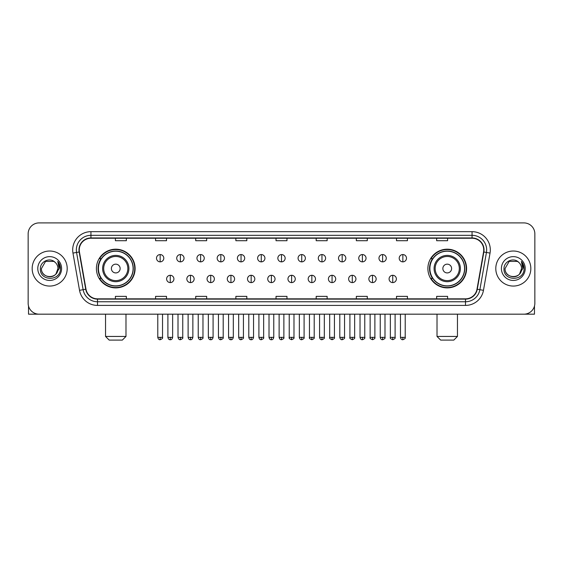 <?xml version="1.0" encoding="UTF-8"?>
<svg xmlns="http://www.w3.org/2000/svg" width="563" height="563" viewBox="0 0 563 563"><rect width="100%" height="100%" fill="white"/><g stroke="black" fill="none" stroke-linecap="round" stroke-linejoin="round"><path stroke-width="0.84" d="M427.887 268.544A19.346 19.346 0 0 0 447.233 287.89A19.346 19.346 0 0 0 466.586 268.544A19.346 19.346 0 0 0 447.233 249.191A19.346 19.346 0 0 0 427.887 268.544M96.414 268.544A19.346 19.346 0 0 0 115.767 287.89A19.346 19.346 0 0 0 135.113 268.544A19.346 19.346 0 0 0 115.767 249.191A19.346 19.346 0 0 0 96.414 268.544M101.058 278.396A17.706 17.706 0 0 1 101.058 258.684M432.525 278.396A17.706 17.706 0 0 1 432.525 258.684M28.15 233.863L28.15 303.218A10.95 10.95 0 0 0 39.1 314.175L523.9 314.175A10.95 10.95 0 0 0 534.85 303.218L534.85 233.863A10.95 10.95 0 0 0 523.9 222.906L39.1 222.906A10.95 10.95 0 0 0 28.15 233.863L28.15 303.218M32.168 268.544A17.523 17.523 0 0 0 49.692 286.06A17.523 17.523 0 0 0 67.208 268.544A17.523 17.523 0 0 0 49.692 251.021A17.523 17.523 0 0 0 32.168 268.544A17.523 17.523 0 0 0 49.692 286.06A17.523 17.523 0 0 0 67.208 268.544A17.523 17.523 0 0 0 49.692 251.021A17.523 17.523 0 0 0 32.168 268.544M495.792 268.544A17.523 17.523 0 0 0 513.308 286.06A17.523 17.523 0 0 0 530.832 268.544A17.523 17.523 0 0 0 513.308 251.021A17.523 17.523 0 0 0 495.792 268.544A17.523 17.523 0 0 0 513.308 286.06A17.523 17.523 0 0 0 530.832 268.544A17.523 17.523 0 0 0 513.308 251.021A17.523 17.523 0 0 0 495.792 268.544M79.256 249.923A11.682 11.682 0 0 1 90.939 238.24L472.061 238.24A11.682 11.682 0 0 1 483.568 251.95L477.002 289.185A11.682 11.682 0 0 1 465.495 298.84L97.505 298.84A11.682 11.682 0 0 1 85.998 289.185L79.432 251.95A11.682 11.682 0 0 1 79.256 249.923M78.968 249.923A11.971 11.971 0 0 0 79.151 251.999L85.717 289.234A11.971 11.971 0 0 0 97.505 299.129L465.495 299.129A11.971 11.971 0 0 0 477.283 289.234L483.849 251.999A11.971 11.971 0 0 0 472.061 237.952L90.939 237.952A11.971 11.971 0 0 0 78.968 249.923M72.965 253.09A18.255 18.255 0 0 1 90.939 231.667L472.061 231.667A18.255 18.255 0 0 1 490.035 253.09L483.469 290.325A18.255 18.255 0 0 1 465.495 305.413L97.505 305.413A18.255 18.255 0 0 1 79.531 290.325L72.965 253.09L76.561 252.456A14.603 14.603 0 0 1 90.939 235.32L472.061 235.32A14.603 14.603 0 0 1 486.439 252.456L479.873 289.692A14.603 14.603 0 0 1 465.495 301.761L97.505 301.761A14.603 14.603 0 0 1 83.127 289.692L76.561 252.456A14.603 14.603 0 0 1 76.336 249.923M523.9 222.906L39.1 222.906M39.1 314.175L523.9 314.175M534.85 303.218L534.85 233.863M477.283 289.234L479.873 289.692L486.439 252.456L490.035 253.09M276.025 238.24L276.025 240.711L286.975 240.711L286.975 238.24M235.869 238.24L235.869 240.711L246.819 240.711L246.819 238.24M195.713 238.24L195.713 240.711L206.663 240.711L206.663 238.24M155.557 238.24L155.557 240.711L166.507 240.711L166.507 238.24M115.401 238.24L115.401 240.711L126.351 240.711L126.351 238.24M316.181 238.24L316.181 240.711L327.131 240.711L327.131 238.24M356.337 238.24L356.337 240.711L367.287 240.711L367.287 238.24M396.493 238.24L396.493 240.711L407.443 240.711L407.443 238.24M436.649 238.24L436.649 240.711L447.599 240.711L447.599 238.24M286.975 298.84L286.975 296.37L276.025 296.37L276.025 298.84M246.819 298.84L246.819 296.37L235.869 296.37L235.869 298.84M206.663 298.84L206.663 296.37L195.713 296.37L195.713 298.84M166.507 298.84L166.507 296.37L155.557 296.37L155.557 298.84M126.351 298.84L126.351 296.37L115.401 296.37L115.401 298.84M327.131 298.84L327.131 296.37L316.181 296.37L316.181 298.84M367.287 298.84L367.287 296.37L356.337 296.37L356.337 298.84M407.443 298.84L407.443 296.37L396.493 296.37L396.493 298.84M447.599 298.84L447.599 296.37L436.649 296.37L436.649 298.84M55.097 262.309A8.248 8.248 0 0 1 57.94 268.544C58.446 279.185 40.93 279.185 41.437 268.544L45.561 261.394L53.816 261.394L55.097 262.309C50.03 257.002 40.283 261.373 40.374 268.544C39.445 281.275 60.093 281.613 60.431 269.156L60.445 268.544C60.417 265.835 59.516 263.456 57.75 261.408L59.171 268.544L56.011 273.843A8.248 8.248 0 0 0 57.94 268.544L55.99 273.864M56.011 273.843C51.634 279.762 41.008 275.976 41.437 268.544M37.784 268.544A11.9 11.9 0 0 0 49.692 280.444A11.9 11.9 0 0 0 61.592 268.544A11.9 11.9 0 0 0 49.692 256.637A11.9 11.9 0 0 0 37.784 268.544M57.827 261.499L60.445 268.854M28.516 306.026L28.516 314.175L70.861 314.175M122.333 340.094L109.194 340.094L105.541 336.442L125.985 336.442L122.333 340.094M120.144 268.544A4.377 4.377 0 0 0 115.767 264.16A4.377 4.377 0 0 0 111.383 268.544A4.377 4.377 0 0 0 115.767 272.921A4.377 4.377 0 0 0 120.144 268.544M128.906 268.544A13.139 13.139 0 0 0 115.767 255.398A13.139 13.139 0 0 0 102.621 268.544A13.139 13.139 0 0 0 115.767 281.683A13.139 13.139 0 0 0 128.906 268.544A13.139 13.139 0 0 1 115.767 281.683A13.139 13.139 0 0 1 102.621 268.544M133.107 268.544A17.34 17.34 0 0 0 115.767 251.204A17.34 17.34 0 0 0 98.426 268.544A17.34 17.34 0 0 0 115.767 285.877A17.34 17.34 0 0 0 133.107 268.544M134.747 268.544A18.98 18.98 0 0 1 99.538 278.396L101.298 278.396A17.502 17.502 0 0 0 127.344 281.662A17.502 17.502 0 0 0 127.344 255.419A17.502 17.502 0 0 0 101.298 258.684L99.538 258.684A18.98 18.98 0 0 1 134.747 268.544M453.806 340.094L440.667 340.094L437.015 336.442L457.459 336.442L453.806 340.094M451.617 268.544A4.377 4.377 0 0 0 447.233 264.16A4.377 4.377 0 0 0 442.856 268.544A4.377 4.377 0 0 0 447.233 272.921A4.377 4.377 0 0 0 451.617 268.544M460.379 268.544A13.139 13.139 0 0 0 447.233 255.398A13.139 13.139 0 0 0 434.094 268.544A13.139 13.139 0 0 0 447.233 281.683A13.139 13.139 0 0 0 460.379 268.544A13.139 13.139 0 0 1 447.233 281.683A13.139 13.139 0 0 1 434.094 268.544M464.574 268.544A17.34 17.34 0 0 0 447.233 251.204A17.34 17.34 0 0 0 429.893 268.544A17.34 17.34 0 0 0 447.233 285.877A17.34 17.34 0 0 0 464.574 268.544M466.22 268.544A18.98 18.98 0 0 1 431.012 278.396L432.771 278.396A17.502 17.502 0 0 0 458.817 281.662A17.502 17.502 0 0 0 458.817 255.419A17.502 17.502 0 0 0 432.771 258.684L431.012 258.684A18.98 18.98 0 0 1 466.22 268.544M160.152 254.56A3.652 3.652 0 0 0 156.507 258.206A3.652 3.652 0 0 0 160.152 261.858A3.652 3.652 0 0 0 163.805 258.206A3.652 3.652 0 0 0 160.152 254.56L160.152 261.858A3.652 3.652 0 0 0 163.805 258.206A3.652 3.652 0 0 0 160.152 254.56M180.378 254.56A3.652 3.652 0 0 0 176.726 258.206A3.652 3.652 0 0 0 180.378 261.858A3.652 3.652 0 0 0 184.031 258.206A3.652 3.652 0 0 0 180.378 254.56L180.378 261.858A3.652 3.652 0 0 0 184.031 258.206A3.652 3.652 0 0 0 180.378 254.56M200.604 254.56A3.652 3.652 0 0 0 196.951 258.206A3.652 3.652 0 0 0 200.604 261.858A3.652 3.652 0 0 0 204.256 258.206A3.652 3.652 0 0 0 200.604 254.56L200.604 261.858A3.652 3.652 0 0 0 204.256 258.206A3.652 3.652 0 0 0 200.604 254.56M220.83 254.56A3.652 3.652 0 0 0 217.177 258.206A3.652 3.652 0 0 0 220.83 261.858A3.652 3.652 0 0 0 224.475 258.206A3.652 3.652 0 0 0 220.83 254.56L220.83 261.858A3.652 3.652 0 0 0 224.475 258.206A3.652 3.652 0 0 0 220.83 254.56M241.048 254.56A3.652 3.652 0 0 0 237.403 258.206A3.652 3.652 0 0 0 241.048 261.858A3.652 3.652 0 0 0 244.701 258.206A3.652 3.652 0 0 0 241.048 254.56L241.048 261.858A3.652 3.652 0 0 0 244.701 258.206A3.652 3.652 0 0 0 241.048 254.56M261.274 254.56A3.652 3.652 0 0 0 257.622 258.206A3.652 3.652 0 0 0 261.274 261.858A3.652 3.652 0 0 0 264.927 258.206A3.652 3.652 0 0 0 261.274 254.56L261.274 261.858A3.652 3.652 0 0 0 264.927 258.206A3.652 3.652 0 0 0 261.274 254.56M281.5 254.56A3.652 3.652 0 0 0 277.848 258.206A3.652 3.652 0 0 0 281.5 261.858A3.652 3.652 0 0 0 285.152 258.206A3.652 3.652 0 0 0 281.5 254.56L281.5 261.858A3.652 3.652 0 0 0 285.152 258.206A3.652 3.652 0 0 0 281.5 254.56M301.726 254.56A3.652 3.652 0 0 0 298.073 258.206A3.652 3.652 0 0 0 301.726 261.858A3.652 3.652 0 0 0 305.378 258.206A3.652 3.652 0 0 0 301.726 254.56L301.726 261.858A3.652 3.652 0 0 0 305.378 258.206A3.652 3.652 0 0 0 301.726 254.56M321.952 254.56A3.652 3.652 0 0 0 318.299 258.206A3.652 3.652 0 0 0 321.952 261.858A3.652 3.652 0 0 0 325.597 258.206A3.652 3.652 0 0 0 321.952 254.56L321.952 261.858A3.652 3.652 0 0 0 325.597 258.206A3.652 3.652 0 0 0 321.952 254.56M342.17 254.56A3.652 3.652 0 0 0 338.525 258.206A3.652 3.652 0 0 0 342.17 261.858A3.652 3.652 0 0 0 345.823 258.206A3.652 3.652 0 0 0 342.17 254.56L342.17 261.858A3.652 3.652 0 0 0 345.823 258.206A3.652 3.652 0 0 0 342.17 254.56M362.396 254.56A3.652 3.652 0 0 0 358.744 258.206A3.652 3.652 0 0 0 362.396 261.858A3.652 3.652 0 0 0 366.049 258.206A3.652 3.652 0 0 0 362.396 254.56L362.396 261.858A3.652 3.652 0 0 0 366.049 258.206A3.652 3.652 0 0 0 362.396 254.56M382.622 254.56A3.652 3.652 0 0 0 378.969 258.206A3.652 3.652 0 0 0 382.622 261.858A3.652 3.652 0 0 0 386.274 258.206A3.652 3.652 0 0 0 382.622 254.56L382.622 261.858A3.652 3.652 0 0 0 386.274 258.206A3.652 3.652 0 0 0 382.622 254.56M402.848 254.56A3.652 3.652 0 0 0 399.195 258.206A3.652 3.652 0 0 0 402.848 261.858A3.652 3.652 0 0 0 406.493 258.206A3.652 3.652 0 0 0 402.848 254.56L402.848 261.858A3.652 3.652 0 0 0 406.493 258.206A3.652 3.652 0 0 0 402.848 254.56M170.265 275.293A3.652 3.652 0 0 0 166.62 278.945A3.652 3.652 0 0 0 170.265 282.598A3.652 3.652 0 0 0 173.918 278.945A3.652 3.652 0 0 0 170.265 275.293L170.265 282.598A3.652 3.652 0 0 0 173.918 278.945A3.652 3.652 0 0 0 170.265 275.293M190.491 275.293A3.652 3.652 0 0 0 186.839 278.945A3.652 3.652 0 0 0 190.491 282.598A3.652 3.652 0 0 0 194.144 278.945A3.652 3.652 0 0 0 190.491 275.293L190.491 282.598A3.652 3.652 0 0 0 194.144 278.945A3.652 3.652 0 0 0 190.491 275.293M210.717 275.293A3.652 3.652 0 0 0 207.064 278.945A3.652 3.652 0 0 0 210.717 282.598A3.652 3.652 0 0 0 214.369 278.945A3.652 3.652 0 0 0 210.717 275.293L210.717 282.598A3.652 3.652 0 0 0 214.369 278.945A3.652 3.652 0 0 0 210.717 275.293M230.943 275.293A3.652 3.652 0 0 0 227.29 278.945A3.652 3.652 0 0 0 230.943 282.598A3.652 3.652 0 0 0 234.588 278.945A3.652 3.652 0 0 0 230.943 275.293L230.943 282.598A3.652 3.652 0 0 0 234.588 278.945A3.652 3.652 0 0 0 230.943 275.293M251.161 275.293A3.652 3.652 0 0 0 247.516 278.945A3.652 3.652 0 0 0 251.161 282.598A3.652 3.652 0 0 0 254.814 278.945A3.652 3.652 0 0 0 251.161 275.293L251.161 282.598A3.652 3.652 0 0 0 254.814 278.945A3.652 3.652 0 0 0 251.161 275.293M271.387 275.293A3.652 3.652 0 0 0 267.735 278.945A3.652 3.652 0 0 0 271.387 282.598A3.652 3.652 0 0 0 275.04 278.945A3.652 3.652 0 0 0 271.387 275.293L271.387 282.598A3.652 3.652 0 0 0 275.04 278.945A3.652 3.652 0 0 0 271.387 275.293M291.613 275.293A3.652 3.652 0 0 0 287.96 278.945A3.652 3.652 0 0 0 291.613 282.598A3.652 3.652 0 0 0 295.265 278.945A3.652 3.652 0 0 0 291.613 275.293L291.613 282.598A3.652 3.652 0 0 0 295.265 278.945A3.652 3.652 0 0 0 291.613 275.293M311.839 275.293A3.652 3.652 0 0 0 308.186 278.945A3.652 3.652 0 0 0 311.839 282.598A3.652 3.652 0 0 0 315.484 278.945A3.652 3.652 0 0 0 311.839 275.293L311.839 282.598A3.652 3.652 0 0 0 315.484 278.945A3.652 3.652 0 0 0 311.839 275.293M332.057 275.293A3.652 3.652 0 0 0 328.412 278.945A3.652 3.652 0 0 0 332.057 282.598A3.652 3.652 0 0 0 335.71 278.945A3.652 3.652 0 0 0 332.057 275.293L332.057 282.598A3.652 3.652 0 0 0 335.71 278.945A3.652 3.652 0 0 0 332.057 275.293M352.283 275.293A3.652 3.652 0 0 0 348.631 278.945A3.652 3.652 0 0 0 352.283 282.598A3.652 3.652 0 0 0 355.936 278.945A3.652 3.652 0 0 0 352.283 275.293L352.283 282.598A3.652 3.652 0 0 0 355.936 278.945A3.652 3.652 0 0 0 352.283 275.293M372.509 275.293A3.652 3.652 0 0 0 368.856 278.945A3.652 3.652 0 0 0 372.509 282.598A3.652 3.652 0 0 0 376.161 278.945A3.652 3.652 0 0 0 372.509 275.293L372.509 282.598A3.652 3.652 0 0 0 376.161 278.945A3.652 3.652 0 0 0 372.509 275.293M392.735 275.293A3.652 3.652 0 0 0 389.082 278.945A3.652 3.652 0 0 0 392.735 282.598A3.652 3.652 0 0 0 396.38 278.945A3.652 3.652 0 0 0 392.735 275.293L392.735 282.598A3.652 3.652 0 0 0 396.38 278.945A3.652 3.652 0 0 0 392.735 275.293M534.484 306.026L534.484 314.175L492.139 314.175M518.713 262.309A8.248 8.248 0 0 1 521.563 268.544C522.07 279.185 504.554 279.185 505.06 268.544L509.184 261.394L517.439 261.394L518.713 262.309C513.653 257.002 503.906 261.373 503.998 268.544C503.069 281.275 523.717 281.613 524.054 269.156L524.069 268.544C524.04 265.835 523.14 263.456 521.373 261.408L522.795 268.544L519.635 273.843A8.248 8.248 0 0 0 521.563 268.544L519.614 273.864M519.635 273.843C515.258 279.762 504.631 275.976 505.06 268.544M501.408 268.544A11.9 11.9 0 0 0 513.308 280.444A11.9 11.9 0 0 0 525.216 268.544A11.9 11.9 0 0 0 513.308 256.637A11.9 11.9 0 0 0 501.408 268.544M521.451 261.499L524.069 268.854M472.061 231.667L472.061 237.952M76.561 252.456L79.151 251.999M97.505 305.413L97.505 299.129M465.495 299.129L465.495 305.413M79.531 290.325L85.717 289.234M483.849 251.999L486.439 252.456M90.939 231.667L90.939 237.952M479.873 289.692L483.469 290.325M127.836 268.544A12.076 12.076 0 0 0 115.767 256.468A12.076 12.076 0 0 0 103.691 268.544A12.076 12.076 0 0 0 115.767 280.613A12.076 12.076 0 0 0 127.836 268.544M459.309 268.544A12.076 12.076 0 0 0 447.233 256.468A12.076 12.076 0 0 0 435.164 268.544A12.076 12.076 0 0 0 447.233 280.613A12.076 12.076 0 0 0 459.309 268.544M160.152 337.357L157.781 337.357C158.196 339.046 158.984 339.834 160.152 339.728L160.152 337.357L162.531 337.357L162.531 314.175M180.378 337.357L178.007 337.357C178.422 339.046 179.21 339.834 180.378 339.728L180.378 337.357L182.75 337.357L182.75 314.175M200.604 337.357L198.232 337.357C198.648 339.046 199.436 339.834 200.604 339.728L200.604 337.357L202.976 337.357L202.976 314.175M220.83 337.357L218.451 337.357C218.866 339.046 219.661 339.834 220.83 339.728L220.83 337.357L223.201 337.357L223.201 314.175M241.048 337.357L238.677 337.357C239.092 339.046 239.887 339.834 241.048 339.728L241.048 337.357L243.427 337.357L243.427 314.175M261.274 337.357L258.903 337.357C259.318 339.046 260.106 339.834 261.274 339.728L261.274 337.357L263.646 337.357L263.646 314.175M281.5 337.357L279.128 337.357C279.544 339.046 280.332 339.834 281.5 339.728L281.5 337.357L283.872 337.357L283.872 314.175M301.726 337.357L299.354 337.357C299.762 339.046 300.558 339.834 301.726 339.728L301.726 337.357L304.097 337.357L304.097 314.175M321.952 337.357L319.573 337.357C319.988 339.046 320.783 339.834 321.952 339.728L321.952 337.357L324.323 337.357L324.323 314.175M342.17 337.357L339.799 337.357C340.214 339.046 341.002 339.834 342.17 339.728L342.17 337.357L344.549 337.357L344.549 314.175M362.396 337.357L360.024 337.357C360.44 339.046 361.228 339.834 362.396 339.728L362.396 337.357L364.768 337.357L364.768 314.175M382.622 337.357L380.25 337.357C380.665 339.046 381.454 339.834 382.622 339.728L382.622 337.357L384.993 337.357L384.993 314.175M402.848 337.357L400.469 337.357C400.884 339.046 401.679 339.834 402.848 339.728L402.848 337.357L405.219 337.357L405.219 314.175M170.265 337.357L167.894 337.357C168.309 339.046 169.097 339.834 170.265 339.728L170.265 337.357L172.637 337.357L172.637 314.175M190.491 337.357L188.119 337.357C188.535 339.046 189.323 339.834 190.491 339.728L190.491 337.357L192.863 337.357L192.863 314.175M210.717 337.357L208.345 337.357C208.753 339.046 209.549 339.834 210.717 339.728L210.717 337.357L213.088 337.357L213.088 314.175M230.943 337.357L228.564 337.357C228.979 339.046 229.774 339.834 230.943 339.728L230.943 337.357L233.314 337.357L233.314 314.175M251.161 337.357L248.79 337.357C249.205 339.046 249.993 339.834 251.161 339.728L251.161 337.357L253.54 337.357L253.54 314.175M271.387 337.357L269.015 337.357C269.431 339.046 270.219 339.834 271.387 339.728L271.387 337.357L273.759 337.357L273.759 314.175M291.613 337.357L289.241 337.357C288.756 338.11 289.551 338.905 291.613 339.728L291.613 337.357L293.985 337.357L293.985 314.175M311.839 337.357L309.46 337.357C308.981 338.11 309.77 338.905 311.839 339.728L311.839 337.357L314.21 337.357L314.21 314.175M332.057 337.357L329.686 337.357C329.207 338.11 329.995 338.905 332.057 339.728L332.057 337.357L334.436 337.357L334.436 314.175M352.283 337.357L349.912 337.357C349.433 338.11 350.221 338.905 352.283 339.728L352.283 337.357L354.655 337.357L354.655 314.175M372.509 337.357L370.137 337.357C369.652 338.11 370.447 338.905 372.509 339.728L372.509 337.357L374.881 337.357L374.881 314.175M392.735 337.357L390.363 337.357C389.877 338.11 390.673 338.905 392.735 339.728L392.735 337.357L395.106 337.357L395.106 314.175M125.985 314.175L125.985 336.442M105.541 314.175L105.541 336.442M457.459 314.175L457.459 336.442M437.015 314.175L437.015 336.442M157.781 337.357L157.781 314.175M162.531 337.357C163.01 338.11 162.221 338.905 160.152 339.728M178.007 337.357L178.007 314.175M182.75 337.357C183.235 338.11 182.44 338.905 180.378 339.728M198.232 337.357L198.232 314.175M202.976 337.357C203.454 338.11 202.666 338.905 200.604 339.728M218.451 337.357L218.451 314.175M223.201 337.357C223.68 338.11 222.892 338.905 220.83 339.728M238.677 337.357L238.677 314.175M243.427 337.357C243.906 338.11 243.117 338.905 241.048 339.728M258.903 337.357L258.903 314.175M263.646 337.357C264.131 338.11 263.336 338.905 261.274 339.728M279.128 337.357L279.128 314.175M283.872 337.357C284.357 338.11 283.562 338.905 281.5 339.728M299.354 337.357L299.354 314.175M304.097 337.357C304.576 338.11 303.788 338.905 301.726 339.728M319.573 337.357L319.573 314.175M324.323 337.357C324.802 338.11 324.014 338.905 321.952 339.728M339.799 337.357L339.799 314.175M344.549 337.357C345.028 338.11 344.239 338.905 342.17 339.728M360.024 337.357L360.024 314.175M364.768 337.357C365.253 338.11 364.458 338.905 362.396 339.728M380.25 337.357L380.25 314.175M384.993 337.357C385.472 338.11 384.684 338.905 382.622 339.728M400.469 337.357L400.469 314.175M405.219 337.357C405.698 338.11 404.91 338.905 402.848 339.728M167.894 337.357L167.894 314.175M172.637 337.357C172.229 339.046 171.433 339.834 170.265 339.728M188.119 337.357L188.119 314.175M192.863 337.357C192.447 339.046 191.659 339.834 190.491 339.728M208.345 337.357L208.345 314.175M213.088 337.357C212.673 339.046 211.885 339.834 210.717 339.728M228.564 337.357L228.564 314.175M233.314 337.357C232.899 339.046 232.104 339.834 230.943 339.728M248.79 337.357L248.79 314.175M253.54 337.357C253.125 339.046 252.33 339.834 251.161 339.728M269.015 337.357L269.015 314.175M273.759 337.357C273.344 339.046 272.555 339.834 271.387 339.728M289.241 337.357L289.241 314.175M293.985 337.357C294.463 338.11 293.675 338.905 291.613 339.728M309.46 337.357L309.46 314.175M314.21 337.357C314.689 338.11 313.901 338.905 311.839 339.728M329.686 337.357L329.686 314.175M334.436 337.357C334.915 338.11 334.126 338.905 332.057 339.728M349.912 337.357L349.912 314.175M354.655 337.357C355.14 338.11 354.345 338.905 352.283 339.728M370.137 337.357L370.137 314.175M374.881 337.357C375.366 338.11 374.571 338.905 372.509 339.728M390.363 337.357L390.363 314.175M395.106 337.357C395.585 338.11 394.797 338.905 392.735 339.728"/></g></svg>
